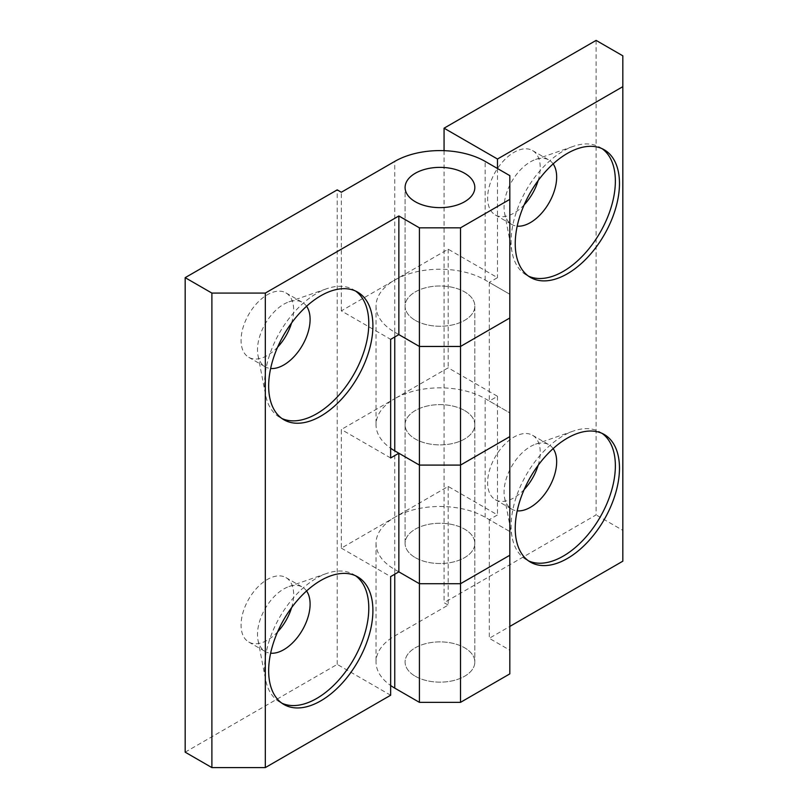 <?xml version="1.0" encoding="UTF-8"?>
<svg xmlns="http://www.w3.org/2000/svg" width="808" height="808" viewBox="0 0 808 808"><rect width="100%" height="100%" fill="white"/><g stroke="black" fill="none" stroke-linecap="round" stroke-linejoin="round"><path stroke-width="0.61" stroke-dasharray="4.04 3.03" d="M355.53 575.74A73.71 42.561 120 0 0 353.53 574.458A73.71 42.561 120 0 0 326.856 573.387A73.71 42.561 120 0 0 264.549 668.388A73.71 42.561 120 0 0 265.559 679.558A73.71 42.561 120 0 0 279.821 702.132A73.71 42.561 120 0 0 281.931 703.212M306.565 590.971A37.198 21.473 120 0 0 302.394 587.103A37.198 21.473 120 0 0 288.931 586.568A37.198 21.473 120 0 0 257.5 634.502A37.198 21.473 120 0 0 258.005 640.138A37.198 21.473 120 0 0 265.206 651.521A37.198 21.473 120 0 0 270.64 653.207M291.577 607.677A37.198 21.473 120 0 0 293.658 594.638A37.198 21.473 120 0 0 285.961 577.609A37.198 21.473 120 0 0 257.298 587.578A37.198 21.473 120 0 0 241.057 625.008A37.198 21.473 120 0 0 248.763 642.037A37.198 21.473 120 0 0 277.609 631.876M355.53 291.031A73.71 42.561 120 0 0 353.53 289.749A73.71 42.561 120 0 0 326.856 288.678A73.71 42.561 120 0 0 264.549 383.669A73.71 42.561 120 0 0 265.559 394.849A73.71 42.561 120 0 0 279.821 417.413A73.71 42.561 120 0 0 281.931 418.504M306.565 306.252A37.198 21.473 120 0 0 302.394 302.384A37.198 21.473 120 0 0 288.931 301.849A37.198 21.473 120 0 0 257.5 349.783A37.198 21.473 120 0 0 258.005 355.429A37.198 21.473 120 0 0 265.206 366.812A37.198 21.473 120 0 0 270.64 368.488M291.577 322.958A37.198 21.473 120 0 0 293.658 309.929A37.198 21.473 120 0 0 285.961 292.9A37.198 21.473 120 0 0 257.298 302.859A37.198 21.473 120 0 0 241.057 340.299A37.198 21.473 120 0 0 248.763 357.318A37.198 21.473 120 0 0 277.609 347.157M415.302 320.362A34.865 20.129 0 0 0 453.298 324.725A34.865 20.129 0 0 0 474.831 306.131A34.865 20.129 0 0 0 464.61 291.89A34.865 20.129 0 0 0 426.614 287.527A34.865 20.129 0 0 0 405.091 306.131A34.865 20.129 0 0 0 415.302 320.362A34.865 20.129 180 0 1 405.091 306.131A34.865 20.129 180 0 1 426.614 287.527A34.865 20.129 180 0 1 464.61 291.89A34.865 20.129 180 0 1 474.831 306.131A34.865 20.129 180 0 1 453.298 324.725A34.865 20.129 180 0 1 415.302 320.362M415.302 557.621A34.865 20.129 0 0 0 453.298 561.994A34.865 20.129 0 0 0 474.831 543.39A34.865 20.129 0 0 0 464.61 529.159A34.865 20.129 0 0 0 426.614 524.786A34.865 20.129 0 0 0 405.091 543.39A34.865 20.129 0 0 0 415.302 557.621A34.865 20.129 180 0 1 405.091 543.39A34.865 20.129 180 0 1 426.614 524.786A34.865 20.129 180 0 1 464.61 529.159A34.865 20.129 180 0 1 474.831 543.39A34.865 20.129 180 0 1 453.298 561.994A34.865 20.129 180 0 1 415.302 557.621M464.61 410.525A34.865 20.129 180 0 1 474.831 424.756A34.865 20.129 180 0 1 453.298 443.36A34.865 20.129 180 0 1 415.302 438.996A34.865 20.129 180 0 1 405.091 424.756A34.865 20.129 180 0 1 426.614 406.161A34.865 20.129 180 0 1 464.61 410.525A34.865 20.129 0 0 0 426.614 406.161A34.865 20.129 0 0 0 405.091 424.756A34.865 20.129 0 0 0 415.302 438.996A34.865 20.129 0 0 0 453.298 443.36A34.865 20.129 0 0 0 474.831 424.756A34.865 20.129 0 0 0 464.61 410.525M398.859 334.603L394.759 332.229A63.933 36.905 180 0 1 376.033 306.131A63.933 36.905 180 0 1 394.759 280.033L448.177 249.187L497.486 277.659L489.274 282.406L509.818 294.264L509.818 317.988L509.818 294.264L485.164 280.033A63.933 36.905 0 0 0 394.759 280.033L341.329 310.878L390.648 339.35M509.818 175.639L509.818 436.623L509.818 412.898L489.274 401.031L497.486 396.294L448.177 367.822L394.759 398.657A63.933 36.905 180 0 1 485.164 398.657L509.818 412.898L509.818 531.523L485.164 517.292A63.933 36.905 0 0 0 394.759 517.292L341.329 548.137L341.329 429.502L394.759 398.657A63.933 36.905 0 0 0 376.033 424.756A63.933 36.905 0 0 0 390.648 448.248M390.648 457.974L341.329 429.502M341.329 310.878L341.329 192.243M509.818 555.258L509.818 531.523L509.818 555.258M341.329 548.137L390.648 576.609M185.173 752.177L337.219 664.388L390.648 695.234M337.219 664.388L337.219 189.87M602.091 148.672A73.71 42.561 120 0 0 600.091 147.389A73.71 42.561 120 0 0 573.417 146.319A73.71 42.561 120 0 0 511.121 241.319A73.71 42.561 120 0 0 512.12 252.5A73.71 42.561 120 0 0 526.382 275.063A73.71 42.561 120 0 0 528.503 276.144M553.137 163.903A37.198 21.473 120 0 0 548.965 160.034A37.198 21.473 120 0 0 535.502 159.499A37.198 21.473 120 0 0 504.061 207.434A37.198 21.473 120 0 0 504.576 213.07A37.198 21.473 120 0 0 511.767 224.462A37.198 21.473 120 0 0 517.201 226.139M538.148 180.608A37.198 21.473 120 0 0 540.229 167.569A37.198 21.473 120 0 0 532.523 150.541A37.198 21.473 120 0 0 503.859 160.509A37.198 21.473 120 0 0 487.628 197.94A37.198 21.473 120 0 0 495.334 214.968A37.198 21.473 120 0 0 524.18 204.808M602.091 433.391A73.71 42.561 120 0 0 600.091 432.108A73.71 42.561 120 0 0 573.417 431.038A73.71 42.561 120 0 0 511.121 526.028A73.71 42.561 120 0 0 512.12 537.209A73.71 42.561 120 0 0 526.382 559.772A73.71 42.561 120 0 0 528.503 560.863M553.137 448.612A37.198 21.473 120 0 0 548.965 444.743A37.198 21.473 120 0 0 535.502 444.208A37.198 21.473 120 0 0 504.061 492.143A37.198 21.473 120 0 0 504.576 497.779A37.198 21.473 120 0 0 511.767 509.171A37.198 21.473 120 0 0 517.201 510.848M538.148 465.317A37.198 21.473 120 0 0 540.229 452.288A37.198 21.473 120 0 0 532.523 435.26A37.198 21.473 120 0 0 503.859 445.218A37.198 21.473 120 0 0 487.628 482.649A37.198 21.473 120 0 0 495.334 499.677A37.198 21.473 120 0 0 524.18 489.517M415.302 676.256A34.865 20.129 0 0 0 453.298 680.619A34.865 20.129 0 0 0 474.831 662.025A34.865 20.129 0 0 0 464.61 647.784A34.865 20.129 0 0 0 426.614 643.42A34.865 20.129 0 0 0 405.091 662.025A34.865 20.129 0 0 0 415.302 676.256A34.865 20.129 180 0 1 405.091 662.025A34.865 20.129 180 0 1 426.614 643.42A34.865 20.129 180 0 1 464.61 647.784A34.865 20.129 180 0 1 474.831 662.025A34.865 20.129 180 0 1 453.298 680.619A34.865 20.129 180 0 1 415.302 676.256M398.859 571.862L394.759 569.489A63.933 36.905 180 0 1 376.033 543.39A63.933 36.905 180 0 1 394.759 517.292L448.177 486.446L497.486 514.918L489.274 519.665L509.818 531.523L509.818 650.157L489.274 638.3L509.818 626.432M489.274 282.406L489.274 401.031M489.274 519.665L489.274 638.3M509.818 673.882L509.818 650.157M448.177 249.187L448.177 367.822M448.177 486.446L448.177 605.081L394.759 635.926A63.933 36.905 0 0 0 376.033 662.025A63.933 36.905 0 0 0 390.648 685.507M497.486 396.294L497.486 514.918M497.486 168.518L497.486 277.659M444.067 150.672L444.067 602.707L448.177 605.081M596.112 40.4L596.112 514.918L444.067 602.707M622.827 561.186L622.827 530.341L596.112 514.918M622.827 55.823L622.827 530.341M394.759 635.926L394.759 161.398M485.164 517.292L485.164 398.657M485.164 280.033L485.164 161.398M394.759 332.229L394.759 336.976M394.759 569.489L394.759 574.236M353.53 574.458L357.641 576.831M288.931 586.568L326.856 573.387M285.961 577.609L302.394 587.103M353.53 289.749L357.641 292.122M288.931 301.849L326.856 288.678M285.961 292.9L302.394 302.384M474.831 306.131L474.831 662.025L474.831 306.131M405.091 543.39L405.091 187.496L405.091 543.39M248.763 357.318L265.206 366.812M258.005 355.429L265.559 394.849M279.821 417.413L283.931 419.786M248.763 642.037L265.206 651.521M258.005 640.138L265.559 679.558M279.821 702.132L283.931 704.505M526.382 275.063L530.492 277.437M504.576 213.07L512.12 252.5M495.334 214.968L511.767 224.462M526.382 559.772L530.492 562.146M504.576 497.779L512.12 537.209M495.334 499.677L511.767 509.171M532.523 435.26L548.965 444.743M535.502 444.208L573.417 431.038M600.091 432.108L604.202 434.472M532.523 150.541L548.965 160.034M535.502 159.499L573.417 146.319M600.091 147.389L604.202 149.763M376.033 306.131L376.033 424.756M376.033 543.39L376.033 662.025"/><path stroke-width="1.21" d="M281.931 703.212A73.71 42.561 120 0 0 337.956 680.942A73.71 42.561 120 0 0 368.791 608.202A73.71 42.561 120 0 0 355.53 575.74M268.66 670.761A73.71 42.561 -60 0 1 300.839 596.577A73.71 42.561 -60 0 1 357.641 576.831A73.71 42.561 -60 0 1 372.902 610.575A73.71 42.561 -60 0 1 340.734 684.75A73.71 42.561 -60 0 1 283.931 704.505A73.71 42.561 -60 0 1 268.66 670.761M270.64 653.207A37.198 21.473 120 0 0 296.94 638.027A37.198 21.473 120 0 0 310.1 604.131A37.198 21.473 120 0 0 306.565 590.971M281.931 418.504A73.71 42.561 120 0 0 337.956 396.233A73.71 42.561 120 0 0 368.791 323.493A73.71 42.561 120 0 0 355.53 291.031M268.66 386.042A73.71 42.561 -60 0 1 300.839 311.868A73.71 42.561 -60 0 1 357.641 292.122A73.71 42.561 -60 0 1 372.902 325.866A73.71 42.561 -60 0 1 340.734 400.041A73.71 42.561 -60 0 1 283.931 419.786A73.71 42.561 -60 0 1 268.66 386.042M270.64 368.488A37.198 21.473 120 0 0 296.94 353.318A37.198 21.473 120 0 0 310.1 319.413A37.198 21.473 120 0 0 306.565 306.252M464.61 173.266A34.865 20.129 180 0 1 474.831 187.496A34.865 20.129 180 0 1 453.298 206.101A34.865 20.129 180 0 1 415.302 201.737A34.865 20.129 180 0 1 405.091 187.496A34.865 20.129 180 0 1 426.614 168.902A34.865 20.129 180 0 1 464.61 173.266A34.865 20.129 0 0 0 426.614 168.902A34.865 20.129 0 0 0 405.091 187.496A34.865 20.129 0 0 0 415.302 201.737A34.865 20.129 0 0 0 453.298 206.101A34.865 20.129 0 0 0 474.831 187.496A34.865 20.129 0 0 0 464.61 173.266M277.609 347.157A37.198 21.473 120 0 0 291.577 322.958M277.609 631.876A37.198 21.473 120 0 0 291.577 607.677M185.173 277.659L185.173 752.177L211.888 767.6L265.307 767.6L390.648 695.234L390.648 576.609L398.859 571.862L419.413 583.719L460.51 583.719L509.818 555.258L509.818 436.623L460.51 465.095L419.413 465.095L398.859 453.227L390.648 457.974L390.648 339.35L398.859 334.603L419.413 346.46L460.51 346.46L509.818 317.988L509.818 199.364L460.51 227.836L419.413 227.836L398.859 215.968L265.307 293.082L211.888 293.082L185.173 277.659L337.219 189.87L341.329 192.243L394.759 161.398A63.933 36.905 180 0 1 485.164 161.398L509.818 175.639L509.818 199.364M390.648 685.507A63.933 36.905 0 0 0 394.759 688.123L419.413 702.354L419.413 465.095L460.51 465.095L460.51 702.354L509.818 673.882L509.818 555.258L460.51 583.719L419.413 583.719L398.859 571.862L398.859 453.227M460.51 227.836L460.51 465.095L509.818 436.623L509.818 317.988L460.51 346.46L419.413 346.46L419.413 227.836M390.648 448.248A63.933 36.905 0 0 0 394.759 450.854L419.413 465.095L419.413 346.46L398.859 334.603L398.859 215.968M265.307 767.6L265.307 293.082M211.888 767.6L211.888 293.082M528.503 276.144A73.71 42.561 120 0 0 584.527 253.884A73.71 42.561 120 0 0 615.363 181.133A73.71 42.561 120 0 0 602.091 148.672M619.473 183.507A73.71 42.561 -60 0 1 587.295 257.691A73.71 42.561 -60 0 1 530.492 277.437A73.71 42.561 -60 0 1 515.231 243.693A73.71 42.561 -60 0 1 547.4 169.508A73.71 42.561 -60 0 1 604.202 149.763A73.71 42.561 -60 0 1 619.473 183.507M517.201 226.139A37.198 21.473 120 0 0 543.511 210.959A37.198 21.473 120 0 0 556.661 177.063A37.198 21.473 120 0 0 553.137 163.903M524.18 204.808A37.198 21.473 120 0 0 538.148 180.608M528.503 560.863A73.71 42.561 120 0 0 584.527 538.593A73.71 42.561 120 0 0 615.363 465.852A73.71 42.561 120 0 0 602.091 433.391M619.473 468.216A73.71 42.561 -60 0 1 587.295 542.4A73.71 42.561 -60 0 1 530.492 562.146A73.71 42.561 -60 0 1 515.231 528.402A73.71 42.561 -60 0 1 547.4 454.227A73.71 42.561 -60 0 1 604.202 434.472A73.71 42.561 -60 0 1 619.473 468.216M517.201 510.848A37.198 21.473 120 0 0 543.511 495.678A37.198 21.473 120 0 0 556.661 461.772A37.198 21.473 120 0 0 553.137 448.612M524.18 489.517A37.198 21.473 120 0 0 538.148 465.317M509.818 626.432L622.827 561.186L622.827 55.823L596.112 40.4L444.067 128.189L497.486 159.024L497.486 168.518M444.067 128.189L444.067 150.672M419.413 702.354L460.51 702.354M622.827 86.668L497.486 159.024M394.759 336.976L394.759 450.854M394.759 574.236L394.759 688.123"/></g></svg>
